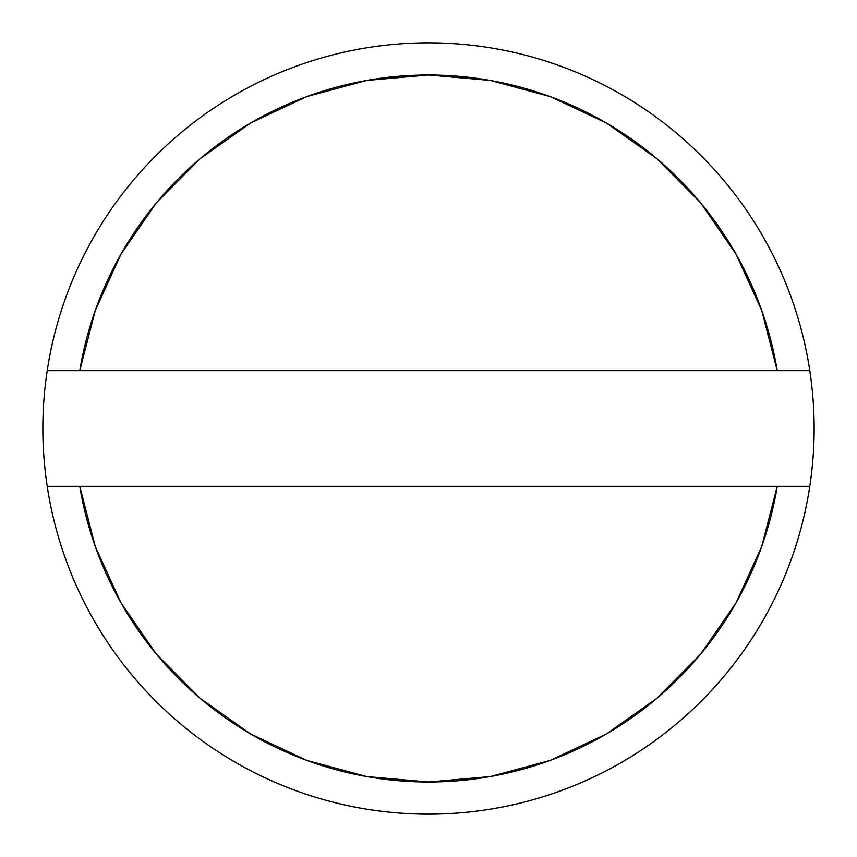 <?xml version="1.0" encoding="UTF-8"?>
<svg xmlns="http://www.w3.org/2000/svg" width="857" height="857" viewBox="0 0 857 857"><rect width="100%" height="100%" fill="white"/><g stroke="black" fill="none" stroke-linecap="round" stroke-linejoin="round"><path stroke-width="1.29" d="M47.21 486.348A385.65 385.65 0 0 1 47.21 370.653L79.755 370.653L95.245 310.545L121.008 254.079L156.253 202.991L199.895 158.856L250.576 123.022L306.752 96.616L366.667 80.44L428.5 74.987L490.333 80.44L550.248 96.616L606.424 123.022L657.105 158.856L700.747 202.991L735.992 254.079L761.755 310.545L777.245 370.653L79.755 370.653A353.512 353.512 0 0 1 777.245 370.653L809.79 370.653A385.65 385.65 0 0 0 47.21 370.653A385.65 385.65 0 0 1 809.79 370.653A385.65 385.65 0 0 1 428.5 814.15A385.65 385.65 0 0 1 47.21 486.348A385.65 385.65 0 0 0 809.79 486.348L777.245 486.348L761.755 546.455L735.992 602.921L700.747 654.009L657.105 698.144L606.424 733.978L550.248 760.384L490.333 776.56L428.5 782.013L366.667 776.56L306.752 760.384L250.576 733.978L199.895 698.144L156.253 654.009L121.008 602.921L95.245 546.455L79.755 486.348L777.245 486.348A353.512 353.512 0 0 1 79.755 486.348L47.21 486.348A385.65 385.65 0 0 1 47.21 370.653L809.79 370.653A385.65 385.65 0 0 1 809.79 486.348L47.21 486.348"/></g></svg>
